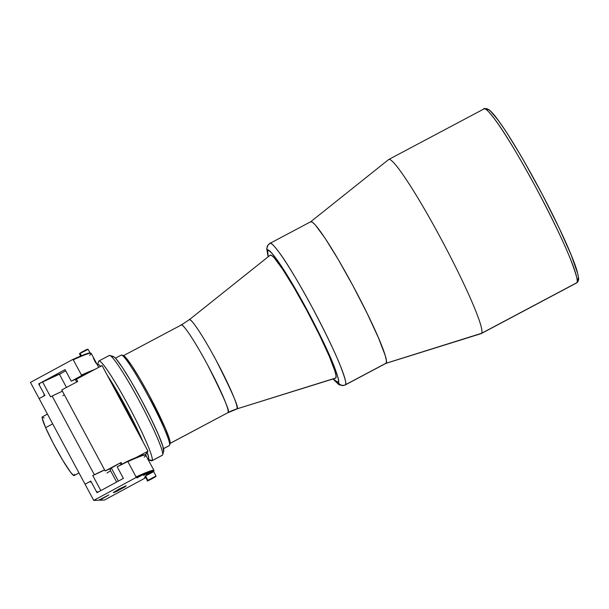 <?xml version="1.0" encoding="UTF-8"?>
<svg xmlns="http://www.w3.org/2000/svg" width="609" height="609" viewBox="0 0 609 609"><rect width="100%" height="100%" fill="white"/><g stroke="black" fill="none" stroke-linecap="round" stroke-linejoin="round"><path stroke-width="0.91" d="M345.44 384.751A80.175 7.262 62 0 1 345.189 384.979L345.44 384.751A5.26 5.23 -144.7 0 1 338.338 382.581L333.115 378.95L336.8 382.521L338.338 382.581A5.26 5.23 35.3 0 0 345.44 384.751C346.765 384.545 345.181 378.509 340.69 366.664C335.254 352.794 325.792 333.093 312.288 307.545C298.562 282.317 287.844 264.375 280.132 253.725C273.525 244.871 270.061 241.491 269.749 243.585A80.175 7.262 62 0 1 270 243.356A80.175 7.262 62 0 1 313.148 309.151A80.175 7.262 62 0 1 345.44 384.751L386.197 363.116L345.44 384.751M332.978 378.988L338.969 384.721L342.958 385.649L345.189 384.979L385.946 363.345A80.175 7.262 -118 0 0 386.197 363.116A80.175 7.262 -118 0 0 353.905 287.517A80.175 7.262 -118 0 0 310.757 221.722L270 243.356L267.945 245.176L266.727 248.784L268.127 256.831M267.899 245.237A5.26 5.23 35.3 0 0 267.61 250.672L267.435 253.146L268.234 256.739L267.61 250.672A5.26 5.23 -144.7 0 1 269.749 243.585M270.091 255.3A69.662 6.303 62 0 1 270.312 255.095A69.662 6.303 62 0 1 307.796 312.265A69.662 6.303 62 0 1 335.856 377.953A69.662 6.303 62 0 1 335.635 378.151L335.643 378.143A69.662 6.303 62 0 0 335.856 377.953L336.016 375.646L334.912 371.079L329.111 355.915L319.322 334.775L307.05 310.864L294.155 287.836L282.606 269.186L274.157 257.759L271.515 255.354L270.091 255.3A69.662 6.303 62 0 1 270.312 255.095A69.662 6.303 62 0 1 307.796 312.265A69.662 6.303 62 0 1 335.856 377.953L236.947 408.875A52.572 52.305 35.3 0 0 228.032 412.597C230.742 413.146 223.891 397.197 207.494 364.753C190.092 332.438 181.04 322.161 181.132 325.122M267.61 250.672L269.14 250.725L271.979 253.321L281.069 265.608L293.492 285.667L307.355 310.43L320.555 336.145L331.083 358.884L337.325 375.19L338.513 380.107L338.338 382.581C339.571 382.383 338.094 376.75 333.892 365.674C328.814 352.718 319.969 334.303 307.355 310.43C281.122 261.703 267.473 246.203 267.61 250.672M335.3 378.219L335.856 377.953A69.662 6.303 -118 0 0 307.522 311.747A69.662 6.303 -118 0 0 270.221 255.156L189.292 319.725A50.577 4.583 62 0 1 216.37 360.81A50.577 4.583 62 0 1 236.947 408.875A50.577 4.583 62 0 1 236.711 409.05L227.88 412.742A49.679 4.499 -118 0 0 228.032 412.597L170.155 443.329L228.032 412.597A49.679 4.499 -118 0 0 208.027 365.75A49.679 4.499 -118 0 0 181.284 324.978L189.292 319.725A50.577 4.583 62 0 0 189.193 319.824C189.102 316.817 198.321 327.277 216.028 360.17C232.729 393.201 239.702 409.431 236.947 408.875L335.856 377.953A69.662 6.303 -118 0 1 335.536 378.189L236.947 408.875A52.572 52.305 -144.7 0 0 228.032 412.597L169.728 443.611M386.197 363.116L386.388 360.467L385.109 355.207L378.433 337.759L367.166 313.422L353.045 285.91L338.201 259.404L324.909 237.936L315.18 224.79L312.143 222.011L310.506 221.95L312.143 222.011L315.18 224.79L324.909 237.936L338.201 259.404L353.045 285.91L367.166 313.422L378.433 337.759L385.109 355.207L386.388 360.467L386.197 363.116A80.175 7.262 62 0 1 385.832 363.39L481.11 333.641A98.574 8.922 -118 0 0 481.559 333.298A98.574 8.922 62 0 1 481.255 333.58L576.517 283.002A98.574 8.922 -118 0 0 576.83 282.721L577.735 281.929C578.748 278.656 579.311 281.107 577.286 271.812C573.275 257.242 557.768 223.381 539.688 189.498C522.819 158.02 508.69 134.52 497.317 118.999C493.99 114.515 491.242 111.447 489.073 109.803L486.644 108.577L484.071 108.874A98.574 8.922 -118 0 1 537.123 189.772A98.574 8.922 -118 0 1 576.83 282.721L481.559 333.298L385.558 363.428L481.559 333.298A98.574 8.922 -118 0 0 441.464 239.611A98.574 8.922 -118 0 0 388.679 159.535L310.651 221.79A80.175 7.262 62 0 1 353.585 286.915A80.175 7.262 62 0 1 386.197 363.116M487.314 110.244C487.687 107.74 491.828 111.782 499.745 122.379C508.972 135.122 521.799 156.589 538.219 186.78C554.38 217.352 565.708 240.936 572.209 257.531C577.583 271.713 579.479 278.93 577.903 279.181A2.626 2.619 -144.7 0 1 576.83 282.721A2.626 2.619 35.3 0 0 577.751 281.898M388.496 159.733A98.574 8.922 62 0 1 388.808 159.451A98.574 8.922 62 0 1 441.86 240.349A98.574 8.922 62 0 1 481.559 333.298L576.83 282.721C578.451 282.469 576.502 275.047 570.983 260.477C564.299 243.433 552.66 219.202 536.065 187.793C519.188 156.772 506.01 134.718 496.533 121.625C488.403 110.739 484.147 106.583 483.759 109.156M577.903 279.181L578.23 278.001M577.576 273.243L571.181 254.981L558.91 227.538L542.634 195.101L524.836 162.603M520.459 155.059L508.218 135M504.549 129.374L498.071 120.072L490.892 111.576M47.449 414.097L42.356 416.853A33.381 3.06 61.6 0 0 45.637 427.685L52.686 423.864L45.637 427.685L42.188 418.132L42.234 416.975L44.152 418.04M74.321 474.289L74.275 475.446L73.613 475.477L70.56 472.203L62.697 460.198L53.333 443.481L45.637 427.685A33.381 3.06 61.6 0 0 62.278 459.498A33.381 3.06 61.6 0 0 74.153 475.568L79.003 472.942M111.013 468.359L105.174 470.955L121.138 462.475L122.051 464.18L121.138 462.475L105.174 470.955L61.737 389.95L77.708 381.478L76.468 379.163L77.708 381.478L61.737 389.95L105.174 470.955A80.175 3.639 -28.2 0 1 110.488 468.58A40.087 1.819 151.8 0 0 111.363 468.055M147.995 451.193L145.33 454.946L147.995 451.193L135.921 457.595L147.995 451.193L102.076 365.567L76.468 379.163L102.076 365.567L147.995 451.193M39.836 383.282L61.174 373.363A77.541 3.517 151.8 0 0 42.516 381.835L50.585 396.878L42.516 381.835L39.836 383.282L39.303 385.063L44.891 395.477L39.303 385.063M52.138 396.033L94.326 474.716A78.858 3.578 -28.2 0 1 104.596 469.889L94.326 474.716L52.138 396.033L50.585 396.878L52.138 396.033A78.858 3.578 151.8 0 1 62.407 391.199L52.138 396.033M92.774 475.56L94.326 474.716L92.774 475.56L100.843 490.603L92.774 475.56L104.649 469.981A77.541 3.517 151.8 0 0 92.774 475.56M107.009 473.01L110.556 470.719M96.389 491.516L90.802 481.102L85.047 484.224L90.802 481.102L96.389 491.516L98.156 492.049L100.843 490.603L98.156 492.049M39.136 398.598L44.891 395.477L39.136 398.598L85.047 484.224L30.45 382.399L39.136 398.598L43.741 396.101L44.267 394.32L43.741 396.101M62.879 395.667L64.318 394.769M146.152 476.71L144.63 477.403L145.399 476.756A100.15 4.545 -28.2 0 1 144.683 477.327L145.536 477.014M145.094 455.136L144.462 454.771L142.3 455.227L133.546 458.6L117.194 466.814L123.399 478.385L117.194 466.814L127.106 461.447L127.875 461.622A108.295 4.91 -28.2 0 1 145.581 455.022L144.866 454.809A107.77 4.887 151.8 0 0 127.106 461.447L127.875 461.622L136.066 476.9L135.792 477.646A107.77 4.887 -28.2 0 1 153.148 470.97L153.361 470.255A108.295 4.91 151.8 0 0 136.066 476.9L135.792 477.646L93.733 500.423L85.047 484.224L89.652 481.727L91.106 481.681M143.404 475.439L149.175 472.333L143.404 475.439M136.979 477.898L142.757 474.784L136.979 477.898M98.498 500.255L108.882 494.881L99.709 500.217L99.45 499.738L99.709 500.217L104.474 500.05L145.871 477.631L104.474 500.05L99.709 500.217L108.882 494.881L98.498 500.255L93.733 500.423L98.498 500.255M91.426 482.259L89.652 481.727L91.426 482.259L97.006 492.673L123.399 478.385L97.006 492.673M145.581 455.022A108.295 4.91 -28.2 0 1 144.181 457.184M153.765 471.396L153.978 470.688A108.295 4.91 151.8 0 0 153.361 470.255L153.148 470.97A107.77 4.887 -28.2 0 1 153.765 471.396A107.77 4.887 -28.2 0 1 153.635 471.655L153.148 470.97L150.986 471.427L135.792 477.646L93.733 500.423L85.047 484.224M145.787 455.167A108.295 4.91 151.8 0 0 127.875 461.622L136.066 476.9A108.295 4.91 -28.2 0 1 153.361 470.255A108.295 4.91 -28.2 0 1 153.97 470.437L145.787 455.167M146.914 475.241L146.464 474.556L149.205 472.957L151.534 471.838L152.128 471.998L152.006 472.538M113.601 492.46L119.021 489.065L126.017 485.807M146.807 474.312L147.043 474.746A100.15 4.545 -28.2 0 0 146.472 474.586L151.534 471.838A105.936 4.803 -28.2 0 1 152.136 472.021A105.936 4.803 -28.2 0 1 152.128 472.318M116.25 481.338L110.29 470.224L110.488 468.58M118.359 481.11L111.348 468.039L120.133 463.046L121.039 464.728L120.133 463.046M126.124 485.738L114.271 491.95L125.34 486.69L124.959 486.393M114.271 491.95L126.208 485.746L116.966 491.303L113.373 492.399M117.042 490.854L119.912 489.217L117.042 490.854M122.828 487.756L120.003 489.56L122.828 487.756M125.317 486.698L113.837 492.689L121.853 488.037L125.317 486.698M163.509 448.696L169.317 445.613A51.255 4.644 -118 0 0 169.477 445.468A51.255 4.644 62 0 1 169.104 445.666M121.084 355.214A51.255 4.644 62 0 1 121.716 355.062A51.255 4.644 62 0 1 149.38 398.164A51.255 4.644 62 0 1 169.584 445.232A51.255 4.644 62 0 1 169.477 445.468L163.494 448.643L169.477 445.468A51.255 4.644 -118 0 0 148.832 397.137A51.255 4.644 -118 0 0 121.244 355.07L115.436 358.153M122.858 355.755L123.878 355.801L125.774 357.529L131.833 365.72L140.116 379.087L149.357 395.599L165.176 427.899L169.332 438.769L170.01 443.702M169.584 445.232L170.117 443.466A49.946 4.522 -118 0 0 150.431 397.608A49.946 4.522 -118 0 0 123.475 355.603L121.716 355.062M147.888 459.719L151.405 460.807A56.515 5.116 -118 0 0 152.105 460.64L148.55 459.551A53.889 4.88 62 0 1 148.246 459.749M98.559 361.754A56.515 5.116 62 0 1 98.749 361.129A56.515 5.116 -118 0 0 98.628 361.388L97.562 364.92A53.889 4.88 62 0 1 97.676 364.669L98.749 361.129A56.515 5.116 62 0 1 98.924 360.962A56.515 5.116 62 0 1 129.344 407.345A56.515 5.116 62 0 1 152.105 460.64A56.515 5.116 62 0 1 151.93 460.8L162.329 455.273A56.515 5.116 -118 0 0 162.512 455.113L152.105 460.64L162.512 455.113A56.515 5.116 62 0 1 162.101 455.334M145.581 454.588A56.515 5.116 -118 0 0 145.924 455.052A56.515 5.116 62 0 1 145.581 454.588M163.577 451.574L162.854 446.26L158.363 434.529L150.788 418.17L141.296 399.679L131.323 381.858L122.386 367.433L115.847 358.594L113.807 356.729L112.703 356.691M109.156 355.603A56.515 5.116 62 0 1 109.848 355.428A56.515 5.116 62 0 1 140.352 402.96A56.515 5.116 62 0 1 162.633 454.847A56.515 5.116 62 0 1 162.512 455.113A56.515 5.116 -118 0 0 139.743 401.826A56.515 5.116 -118 0 0 109.331 355.443L98.924 360.962M162.633 454.847L163.699 451.322A53.889 4.88 -118 0 0 142.453 401.841A53.889 4.88 -118 0 0 113.373 356.524L109.848 355.428M147.195 452.312A53.889 4.88 62 0 1 148.55 459.551L152.105 460.64A56.515 5.116 -118 0 0 128.735 406.211A56.515 5.116 -118 0 0 98.749 361.129L97.676 364.669A53.889 4.88 62 0 1 100.607 366.344M107.374 375.433A53.889 4.88 62 0 1 143.321 442.484M148.124 459.757L148.68 457.77L147.035 451.848M143.328 442.507L135.761 426.148L126.269 407.657L116.296 389.844L107.359 375.418M100.82 366.572L98.78 364.707L97.676 364.669L97.486 365.331M146.183 453.317L145.68 455.113M110.754 381.843L125.956 408.091L139.88 436.166M59.469 374.329L66.488 387.431L59.469 374.329L65.703 370.79L59.469 374.329M76.688 382.018L75.265 379.369L76.688 382.018M94.943 361.434L93.39 357.963L94.844 360.147L93.367 357.963L95.24 361.959L96.336 363.581L96.153 362.72L94.844 360.147L96.435 363.596L94.943 361.434M95.826 362.256L93.923 358.876L95.826 362.256M90.985 353.197L90.269 352.976A107.77 4.887 151.8 0 0 89.866 352.946L90.574 353.159A108.295 4.91 -28.2 0 1 90.985 353.197A108.295 4.91 -28.2 0 1 89.584 355.351M39.661 383.876L38.687 383.906L65.072 369.617L71.276 381.188A98.049 4.446 -28.2 0 1 77.533 378.356L79.809 376.788L79.68 377.42L79.436 376.971M94.738 359.957L91.183 353.334A108.295 4.91 151.8 0 0 90.574 353.159A108.295 4.91 151.8 0 0 73.278 359.797A108.295 4.91 -28.2 0 1 90.574 353.159L89.866 352.946A107.77 4.887 151.8 0 0 72.501 359.622L73.278 359.797L81.469 375.068L81.187 375.822A107.77 4.887 -28.2 0 1 90.01 371.97L81.187 375.822L71.276 381.188L65.072 369.617L38.687 383.906L44.267 394.32M94.486 369.594A108.295 4.91 151.8 0 0 81.469 375.068A108.295 4.91 -28.2 0 1 94.486 369.594M77.792 377.907L77.533 378.356A98.049 4.446 -28.2 0 0 71.276 381.188L81.187 375.822L81.469 375.068L73.278 359.797L72.501 359.622L30.45 382.399L72.501 359.622L87.696 353.403L89.866 352.946L90.497 353.311M80.106 376.682L80.053 377.26M147.538 480.661L148.04 480.478M155.698 476.474L149.525 480.044L147.896 480.767L147.873 480.334L155.607 476.695L150.217 479.702L155.63 476.687M147.485 480.653C145.954 481.909 150.88 479.504 155.607 476.702L156.056 476.055L153.704 471.663L145.513 475.941L147.873 480.334L145.513 475.941L145.132 476.253L147.485 480.653L155.676 476.375M152.09 478.598L150.21 479.435L152.09 478.598M150.073 479.511L153.529 477.646L150.073 479.511M155.607 476.695L155.219 476.421M156.003 476.055L147.873 480.334M147.241 474.906L146.891 474.259L147.241 474.906M79.543 353.837L86.577 349.574L88.061 349.239L80.068 353.395L81.34 355.77L80.068 353.395L87.483 349.68M87.483 349.33L80.609 352.771M87.666 349.185L86.874 349.437M86.333 349.695L84.963 350.381M84.187 350.784L81.187 352.428M79.627 353.426L80.007 353.357M123.14 355.846L181.284 324.978M388.808 159.451L484.071 108.874M113.464 492.574L125.34 486.69M95.628 361.624L98.704 367.356M151.641 472.554L151.306 471.914M79.49 353.837L80.67 356.044M88.061 349.239L90.048 352.946"/></g></svg>
